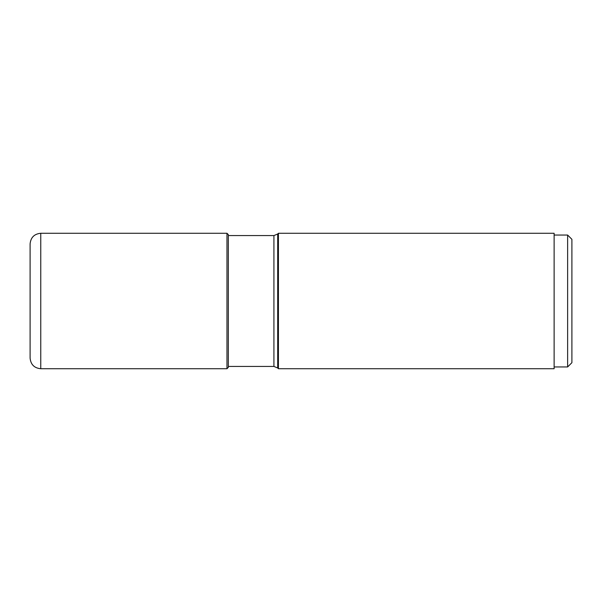 <?xml version="1.0" encoding="UTF-8"?>
<svg xmlns="http://www.w3.org/2000/svg" width="602" height="602" viewBox="0 0 602 602"><rect width="100%" height="100%" fill="white"/><g stroke="black" fill="none" stroke-linecap="round" stroke-linejoin="round"><path stroke-width="0.9" d="M30.1 301L30.1 243.938C30.732 237.459 34.284 233.907 40.763 233.275L40.763 368.725C34.284 368.093 30.732 364.541 30.1 358.062L30.1 301M226.969 368.725L226.969 233.275L228.324 234.629L228.324 367.37L226.969 368.725L40.763 368.725M278.425 301L278.425 233.275L554.126 233.275L554.126 368.725L278.425 368.725L278.425 301M554.126 235.051L567.633 235.051L567.633 366.949L554.126 366.949M567.633 235.051L571.9 239.318L571.9 362.682L567.633 366.949M277.695 234.005L273.918 235.57L273.918 366.43L277.695 367.995L277.695 234.005L278.425 233.275M226.969 233.275L40.763 233.275M277.695 367.995L278.425 368.725M228.324 366.43L273.918 366.43M228.324 235.57L273.918 235.57"/></g></svg>

